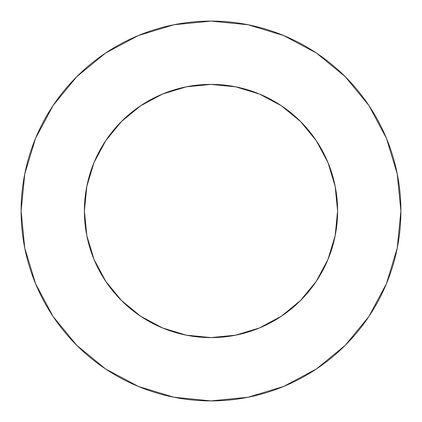 <?xml version="1.0" encoding="UTF-8"?>
<svg xmlns="http://www.w3.org/2000/svg" width="422" height="422" viewBox="0 0 422 422"><rect width="100%" height="100%" fill="white"/><g stroke="black" fill="none" stroke-linecap="round" stroke-linejoin="round"><path stroke-width="0.63" d="M105.737 140.663L121.478 121.478L105.737 140.663L94.037 162.554L86.832 186.302L84.4 211A126.6 126.6 0 0 1 211 84.4A126.6 126.6 0 0 1 337.6 211A126.6 126.6 0 0 1 211 337.6A126.6 126.6 0 0 1 84.4 211L86.832 235.698L94.037 259.446L105.737 281.337L121.478 300.522L105.758 281.368M21.1 211A189.9 189.9 0 0 1 211 21.1A189.9 189.9 0 0 1 400.9 211A189.9 189.9 0 0 1 211 400.9A189.9 189.9 0 0 1 21.1 211L24.75 248.046L35.553 283.674L53.103 316.505L76.72 345.28L105.495 368.897L138.326 386.447L173.954 397.25L211 400.9L248.046 397.25L283.674 386.447L316.505 368.897L345.28 345.28L368.897 316.505L386.447 283.674L397.25 248.046L400.9 211L397.25 173.954L386.447 138.326L368.897 105.495L345.28 76.72L316.505 53.103L283.674 35.553L248.046 24.75L211 21.1L173.954 24.75L138.326 35.553L105.495 53.103L76.72 76.72L53.103 105.495L35.553 138.326L24.75 173.954L21.1 211M140.663 316.263L121.478 300.522L140.663 316.263L162.554 327.963L186.302 335.168L211 337.6L235.698 335.168L259.446 327.963L281.337 316.263L300.522 300.522L316.263 281.337L300.522 300.522L281.368 316.242M281.337 105.737L300.522 121.478L281.337 105.737L259.446 94.037L235.698 86.832L211 84.4L186.302 86.832L162.554 94.037L140.663 105.737L121.478 121.478L140.632 105.758M316.263 281.337L327.963 259.446L335.168 235.698L337.6 211L335.168 186.302L327.963 162.554L316.263 140.663L300.522 121.478L316.242 140.632M368.897 105.495L345.28 76.72L316.553 53.14M105.495 53.103L76.72 76.72L53.14 105.447M53.103 316.505L76.72 345.28L105.447 368.86M316.505 368.897L345.28 345.28L368.86 316.553"/></g></svg>
